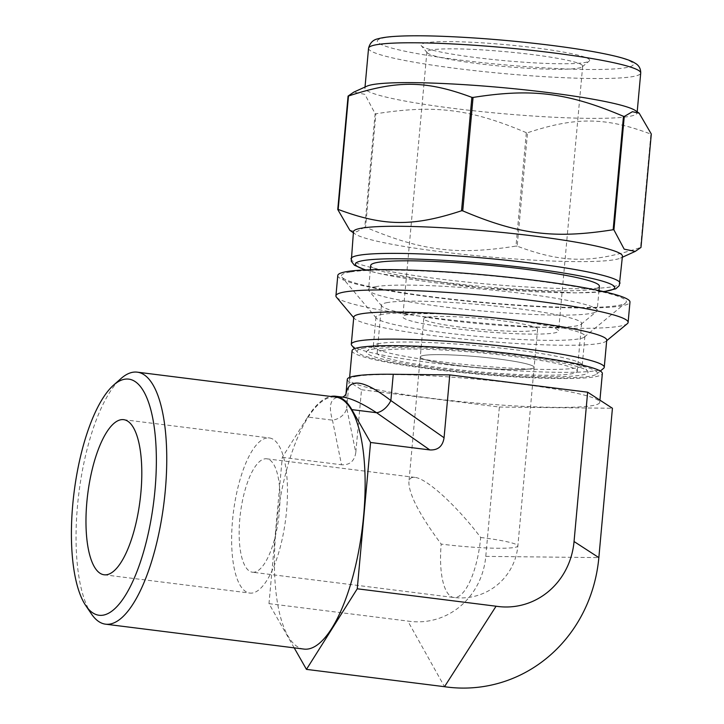 <?xml version="1.0" encoding="UTF-8"?>
<svg xmlns="http://www.w3.org/2000/svg" width="724" height="724" viewBox="0 0 724 724"><rect width="100%" height="100%" fill="white"/><g stroke="black" fill="none" stroke-linecap="round" stroke-linejoin="round"><path stroke-width="0.54" stroke-dasharray="3.62 2.71" d="M349.864 230.332L356.651 231.816L364.796 227.046L375.123 113.632L364.869 94.364L353.801 92.12M526.321 132.673C470.41 108.953 434.798 104.482 375.892 113.795L365.575 227.2C421.477 250.92 457.088 255.391 515.995 246.079L526.321 132.673A162.085 15.358 -174.8 0 0 527.506 132.754L517.18 246.169C562.765 263.192 591.97 263.509 640.559 247.508L650.885 134.094C605.3 117.071 576.096 116.754 527.506 132.754M337.782 275.5A146.701 13.901 -174.8 0 0 482.618 302.641A146.701 13.901 -174.8 0 0 629.971 302.089M350.217 272.025A143.081 13.557 -174.8 0 0 341.909 277.174A143.081 13.557 -174.8 0 0 482.646 302.297A143.081 13.557 -174.8 0 0 625.599 302.994A143.081 13.557 -174.8 0 0 516.23 278.459A143.081 13.557 -174.8 0 0 350.217 272.025M353.466 231.707A135.044 12.797 -174.8 0 0 355.122 233.979A135.044 12.797 -174.8 0 0 486.799 256.694A135.044 12.797 -174.8 0 0 620.414 258.115A135.044 12.797 -174.8 0 0 622.441 256.187M364.796 227.046A162.085 15.358 -174.8 0 0 365.575 227.2M515.995 246.079A162.085 15.358 -174.8 0 0 517.18 246.169M375.123 113.632A162.085 15.358 -174.8 0 0 375.892 113.795M382.444 314.352A104.899 9.937 -174.8 0 0 375.964 317.139A104.899 9.937 -174.8 0 0 376.353 318.126A104.899 9.937 -174.8 0 0 479.532 336.551A104.899 9.937 -174.8 0 0 584.34 337.058A104.899 9.937 -174.8 0 0 584.892 336.162A104.899 9.937 -174.8 0 0 499.27 318.533A104.899 9.937 -174.8 0 0 382.444 314.352M379.792 343.438A104.899 9.937 -174.8 0 0 373.874 345.33A104.899 9.937 -174.8 0 0 373.312 346.235A104.899 9.937 -174.8 0 0 476.881 365.638A104.899 9.937 -174.8 0 0 582.25 365.249A104.899 9.937 -174.8 0 0 581.861 364.262A104.899 9.937 -174.8 0 0 491.705 347.104A104.899 9.937 -174.8 0 0 379.792 343.438M336.47 297.202A146.701 13.901 -174.8 0 0 480.763 322.967A146.701 13.901 -174.8 0 0 627.337 323.673M353.764 317.13A127.008 12.037 -174.8 0 0 354.235 318.325A127.008 12.037 -174.8 0 0 479.161 340.633A127.008 12.037 -174.8 0 0 606.051 341.239A127.008 12.037 -174.8 0 0 606.73 340.153M351.774 345.42A127.008 12.037 -174.8 0 0 476.691 367.72A127.008 12.037 -174.8 0 0 603.59 368.335M364.57 347.982A120.573 11.43 -174.8 0 0 357.575 352.317A120.573 11.43 -174.8 0 0 476.166 373.493A120.573 11.43 -174.8 0 0 596.639 374.073A120.573 11.43 -174.8 0 0 504.465 353.403A120.573 11.43 -174.8 0 0 364.57 347.982M373.204 349.058A111.333 10.552 5.2 0 1 491.985 352.95A111.333 10.552 5.2 0 1 587.662 371.159A111.333 10.552 5.2 0 1 476.247 372.616A111.333 10.552 5.2 0 1 366.923 351.068A111.333 10.552 5.2 0 1 373.204 349.058M366.978 86.156A136.655 12.951 -174.8 0 0 364.923 88.111A136.655 12.951 -174.8 0 0 499.841 113.397A136.655 12.951 -174.8 0 0 637.102 112.89A136.655 12.951 -174.8 0 0 635.428 110.591M370.742 265.418A114.79 10.878 -174.8 0 0 484.066 286.659A114.79 10.878 -174.8 0 0 599.372 286.224M375.62 286.659A114.79 10.878 -174.8 0 0 368.534 289.709A114.79 10.878 -174.8 0 0 368.959 290.786A114.79 10.878 -174.8 0 0 481.858 310.949A114.79 10.878 -174.8 0 0 596.549 311.501A114.79 10.878 -174.8 0 0 597.155 310.515A114.79 10.878 -174.8 0 0 503.47 291.229A114.79 10.878 -174.8 0 0 375.62 286.659M387.693 302.514A100.482 9.521 -174.8 0 0 381.485 305.193A100.482 9.521 -174.8 0 0 381.865 306.134A100.482 9.521 -174.8 0 0 480.691 323.782A100.482 9.521 -174.8 0 0 581.082 324.271A100.482 9.521 -174.8 0 0 581.616 323.402A100.482 9.521 -174.8 0 0 499.605 306.524A100.482 9.521 -174.8 0 0 387.693 302.514M383.34 350.335A100.482 9.521 -174.8 0 0 377.141 353.004A100.482 9.521 -174.8 0 0 476.338 371.593A100.482 9.521 -174.8 0 0 577.263 371.222A100.482 9.521 -174.8 0 0 495.252 354.335A100.482 9.521 -174.8 0 0 383.34 350.335M427.278 317.193A57.169 5.421 -174.8 0 0 423.748 318.714A57.169 5.421 -174.8 0 0 480.193 329.284A57.169 5.421 -174.8 0 0 537.615 329.076A57.169 5.421 -174.8 0 0 490.953 319.465A57.169 5.421 -174.8 0 0 427.278 317.193M423.802 355.412A57.169 5.421 5.2 0 1 487.469 357.692A57.169 5.421 5.2 0 1 534.131 367.294A57.169 5.421 5.2 0 1 476.709 367.511A57.169 5.421 5.2 0 1 420.273 356.932A57.169 5.421 5.2 0 1 423.802 355.412A57.151 5.412 5.2 0 1 487.469 357.692A57.151 5.412 5.2 0 1 534.122 367.294A57.151 5.412 5.2 0 1 476.709 367.511A57.151 5.412 5.2 0 1 420.282 356.932A57.151 5.412 5.2 0 1 423.812 355.412M407.621 314.723A78.21 7.412 -174.8 0 0 402.788 316.804A78.21 7.412 -174.8 0 0 480.012 331.275A78.21 7.412 -174.8 0 0 558.575 330.986A78.21 7.412 -174.8 0 0 494.727 317.836A78.21 7.412 -174.8 0 0 407.621 314.723M431.721 49.893A78.21 7.412 -174.8 0 0 426.889 51.974A78.21 7.412 -174.8 0 0 427.178 52.707A78.21 7.412 -174.8 0 0 504.112 66.445A78.21 7.412 -174.8 0 0 582.259 66.816A78.21 7.412 -174.8 0 0 582.675 66.146A78.21 7.412 -174.8 0 0 518.837 53.006A78.21 7.412 -174.8 0 0 431.721 49.893M426.291 42.761A84.645 8.018 -174.8 0 0 421.377 45.811A84.645 8.018 -174.8 0 0 504.637 60.671A84.645 8.018 -174.8 0 0 589.2 61.078A84.645 8.018 -174.8 0 0 524.502 46.571A84.645 8.018 -174.8 0 0 426.291 42.761M480.682 537.461A57.151 5.412 5.2 0 1 517.859 545.959L517.859 545.959A57.151 5.412 5.2 0 1 441.206 544.104A57.151 19.267 -82.8 0 0 443.341 583.191A57.151 19.267 -82.8 0 0 453.821 597.49A57.151 19.267 -82.8 0 0 455.785 597.445A57.151 19.267 -82.8 0 0 480.682 537.461C456.835 505.877 426.735 478.383 414.942 477.406L412.707 477.424C410.427 477.822 409.151 479.442 408.879 482.293C409.105 494.791 419.884 515.398 441.206 544.104M294.188 647.853L268.984 603.644L282.297 457.333L307.691 417.042L332.461 420.155A16.073 13.403 -11.5 0 0 346.724 407.983L355.792 452.6C354.461 461.152 349.701 465.215 341.529 464.772L332.461 420.155C327.719 403.594 331.284 395.938 343.131 397.186L342.325 397.087M345.963 394.127L346.724 407.983L349.113 381.702L361.511 389.738L355.792 452.6M307.691 417.042A127.804 43.087 97.2 0 1 330.805 396.444M282.297 457.333L341.529 464.772M361.511 389.738L499.37 407.042L485.777 556.385A74.3 69.595 -99.6 0 1 407.802 621.065L444.509 686.705M303.962 649.084A127.008 42.816 97.2 0 1 277.292 517.732A127.008 42.816 97.2 0 1 335.592 397.051M268.984 603.644L407.802 621.065M347.294 379.376A127.804 12.109 -174.8 0 0 349.113 381.702M499.37 407.042L612.432 408.264M357.194 376.227A125.659 11.91 -174.8 0 0 349.43 379.575A125.659 11.91 -174.8 0 0 473.496 402.825A125.659 11.91 -174.8 0 0 599.716 402.354A125.659 11.91 -174.8 0 0 497.153 381.24A125.659 11.91 -174.8 0 0 357.194 376.227M352.054 350.724A125.659 11.91 -174.8 0 0 476.121 373.973A125.659 11.91 -174.8 0 0 602.35 373.503M91.414 613.916A127.008 42.816 97.2 0 1 78.907 492.836A127.008 42.816 97.2 0 1 120.944 378.598M254.405 572.168A57.151 19.267 97.2 0 1 252.441 572.213A57.151 19.267 97.2 0 1 240.44 513.108A57.151 19.267 97.2 0 1 266.676 458.799A57.151 19.267 97.2 0 1 279.012 515.045A57.151 19.267 97.2 0 1 254.405 572.168M252.504 593.01A78.174 26.354 97.2 0 1 249.825 593.074A78.174 26.354 97.2 0 1 233.409 512.221A78.174 26.354 97.2 0 1 269.292 437.939A78.174 26.354 97.2 0 1 286.161 514.873A78.174 26.354 97.2 0 1 252.504 593.01M368.552 48.273A136.655 12.951 -174.8 0 0 503.461 73.549A136.655 12.951 -174.8 0 0 640.722 73.043M549.778 45.214A128.61 12.19 -174.8 0 0 379.114 43.368A128.61 12.19 -174.8 0 0 587.2 69.477A128.61 12.19 -174.8 0 0 549.778 45.214M351.004 258.803A135.044 12.797 -174.8 0 0 484.329 283.781A135.044 12.797 -174.8 0 0 619.979 283.283M365.774 269.925A130.22 12.344 -174.8 0 0 483.94 288.116A130.22 12.344 -174.8 0 0 603.436 291.555M485.777 556.385L598.848 557.607M620.414 258.115L622.35 257.246M355.122 233.979L353.375 232.766M375.964 317.139L373.312 346.235M584.892 336.162L582.25 365.249M584.34 337.058L625.599 302.994M376.353 318.126L341.909 277.174M606.051 341.239L606.676 340.723M354.235 318.325L353.71 317.7M596.639 374.073L600.296 371.059M357.575 352.317L354.516 348.687M373.874 345.33L366.923 351.068M581.861 364.262L587.662 371.159M365.023 87.043L364.923 88.111M637.192 111.813L637.102 112.89M365.394 269.943L380.471 273.781L482.582 288.007L575.96 292.903L603.807 291.645M370.344 269.771L368.534 289.709M598.974 290.577L597.155 310.515M581.082 324.271L596.549 311.501M381.865 306.134L368.959 290.786M381.485 305.193L377.141 353.004M581.616 323.402L577.263 371.222M423.748 318.714L408.879 482.293M537.615 329.076L517.859 545.959A57.151 57.151 0 0 1 453.821 597.49L252.441 572.213M426.889 51.974L402.788 316.804M582.675 66.146L558.575 330.986M582.259 66.816L589.2 61.078M427.178 52.707L421.377 45.811M346.054 393.91L345.873 395.069M345.945 394.164L345.873 394.978M349.629 377.367L349.43 379.575M599.924 400.146L599.716 402.354M266.676 458.799L414.942 477.406M104.156 574.784L249.825 593.074M123.623 419.658L269.292 437.939"/><path stroke-width="1.09" d="M624.251 116.483L632.396 111.713L639.183 113.197L651.301 134.021L640.975 247.436L635.256 251.4L624.179 249.156L613.925 229.888L624.251 116.483A162.085 15.358 -174.8 0 0 623.482 116.32L613.156 229.734C554.249 239.038 518.637 234.567 462.736 210.856L473.053 97.441C531.968 88.138 567.571 92.609 623.482 116.32M348.488 96.02C397.078 80.02 426.282 80.337 471.867 97.36L461.541 210.765C412.961 226.766 383.747 226.449 338.171 209.426L348.488 96.02A162.085 15.358 -174.8 0 0 348.28 96.057A162.085 15.358 -174.8 0 0 348.072 96.093L337.755 209.498L349.864 230.332L353.375 232.766M639.183 113.197L635.428 110.591A136.655 12.951 -174.8 0 0 514.402 88.771A136.655 12.951 -174.8 0 0 373.358 84.482A136.655 12.951 -174.8 0 0 366.978 86.156L353.801 92.12L348.072 96.093M606.676 340.723L627.337 323.673A146.701 13.901 -174.8 0 0 628.115 322.415L629.971 302.089A146.701 13.901 -174.8 0 0 510.23 277.446A146.701 13.901 -174.8 0 0 346.841 271.6A146.701 13.901 -174.8 0 0 337.782 275.5L335.927 295.826A146.701 13.901 -174.8 0 0 336.47 297.202L353.71 317.7M603.807 291.645L615.789 288.822L619.273 285.618L622.441 256.187A135.044 12.797 -174.8 0 0 512.212 233.49A135.044 12.797 -174.8 0 0 361.81 228.114A135.044 12.797 -174.8 0 0 353.466 231.707L351.276 261.219L354.434 265.237L365.394 269.943M613.925 229.888A162.085 15.358 -174.8 0 0 613.156 229.734M462.736 210.856A162.085 15.358 -174.8 0 0 461.541 210.765M473.053 97.441A162.085 15.358 -174.8 0 0 471.867 97.36M628.115 322.415A146.701 13.901 -174.8 0 0 508.375 297.763A146.701 13.901 -174.8 0 0 344.986 291.917A146.701 13.901 -174.8 0 0 335.927 295.826M600.296 371.059L603.59 368.335A127.008 12.037 -174.8 0 0 604.269 367.249L606.73 340.153A127.008 12.037 -174.8 0 0 503.062 318.813A127.008 12.037 -174.8 0 0 361.611 313.754A127.008 12.037 -174.8 0 0 353.764 317.13L351.303 344.226A127.008 12.037 -174.8 0 0 351.774 345.42L354.516 348.687M604.269 367.249A127.008 12.037 -174.8 0 0 500.601 345.909A127.008 12.037 -174.8 0 0 359.14 340.85A127.008 12.037 -174.8 0 0 351.303 344.226M598.974 290.577L599.372 286.224A114.79 10.878 -174.8 0 0 505.678 266.939A114.79 10.878 -174.8 0 0 377.828 262.369A114.79 10.878 -174.8 0 0 370.742 265.418L370.344 269.771M330.805 396.444A127.804 43.087 97.2 0 1 335.692 396.254L343.131 397.186C351.24 398.263 362.389 403.44 376.598 412.725A16.073 9.919 125 0 0 390.86 400.553C363.783 379.638 348.814 377.494 345.963 394.127M335.692 396.254A127.804 43.087 97.2 0 1 351.837 409.621L370.57 442.482L429.803 449.921C437.984 450.355 442.735 446.301 444.065 437.748L390.86 400.553L393.25 374.272A127.804 12.109 -174.8 0 0 347.294 379.376L345.945 394.164M587.644 392.191L612.432 408.264L598.848 557.607A148.094 138.709 -99.6 0 1 444.509 686.705L496.076 606.214A74.3 69.595 -99.6 0 0 574.051 541.525L587.644 392.191L449.785 374.887L444.065 437.748M370.57 442.482L357.258 588.793L496.076 606.214M357.258 588.793L306.46 669.374L294.188 647.853M113.469 385.222L120.944 378.598A127.008 42.816 97.2 0 1 137.216 372.154L335.592 397.051A127.008 42.816 97.2 0 1 363.005 522.04A127.008 42.816 97.2 0 1 308.315 648.976A127.008 42.816 97.2 0 1 303.962 649.084L105.577 624.179A127.008 42.816 97.2 0 1 91.414 613.916L85.803 605.644A118.962 40.11 97.2 0 1 74.092 492.229A118.962 40.11 97.2 0 1 113.469 385.222A118.962 40.11 97.2 0 1 156.031 474.763A118.962 40.11 97.2 0 1 103.152 615.165A118.962 40.11 97.2 0 1 85.803 605.644M306.46 669.374L444.509 686.705M449.785 374.887L393.25 374.272M599.924 400.146L602.35 373.503A125.659 11.91 -174.8 0 0 499.777 352.389A125.659 11.91 -174.8 0 0 359.819 347.384A125.659 11.91 -174.8 0 0 352.054 350.724L349.629 377.367M137.216 372.154A127.008 42.816 97.2 0 1 164.629 497.144A127.008 42.816 97.2 0 1 109.939 624.079A127.008 42.816 97.2 0 1 105.577 624.179M106.835 574.72A78.174 26.354 97.2 0 1 104.156 574.784A78.174 26.354 97.2 0 1 87.74 493.94A78.174 26.354 97.2 0 1 123.623 419.658A78.174 26.354 97.2 0 1 140.492 496.592A78.174 26.354 97.2 0 1 106.835 574.72M376.987 44.635A136.655 12.951 -174.8 0 0 368.552 48.273C369.937 42.861 373.132 39.693 378.136 38.761C382.453 37.558 388.435 36.743 396.082 36.318C407.404 35.648 421.875 35.612 439.504 36.2C474.863 37.476 511.714 40.481 550.059 45.205C577.824 48.707 599.734 52.418 615.798 56.309C623.246 58.11 628.984 59.992 633.011 61.956L635.989 63.73C639.165 65.821 640.74 68.916 640.722 73.043A136.655 12.951 -174.8 0 0 551.833 52.716A136.655 12.951 -174.8 0 0 376.987 44.635M619.979 283.283A135.044 12.797 -174.8 0 0 532.131 263.192A135.044 12.797 -174.8 0 0 359.339 255.21A135.044 12.797 -174.8 0 0 351.004 258.803M603.436 291.555A130.22 12.344 -174.8 0 0 530.031 268.251A130.22 12.344 -174.8 0 0 391.123 258.803A130.22 12.344 -174.8 0 0 365.774 269.925M351.837 409.621L376.598 412.725L429.803 449.921M598.848 557.607L574.051 541.525M622.35 257.246L635.256 251.4M368.552 48.273L365.023 87.043M640.722 73.043L637.192 111.813M342.099 397.123C343.574 396.897 344.896 395.829 346.054 393.91"/></g></svg>

